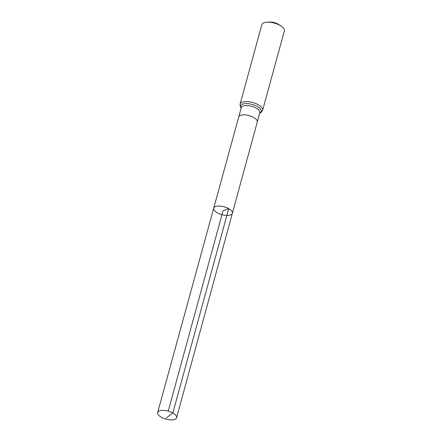 <?xml version="1.0" encoding="UTF-8"?>
<svg xmlns="http://www.w3.org/2000/svg" width="442" height="442" viewBox="0 0 442 442"><rect width="100%" height="100%" fill="white"/><g stroke="black" fill="none" stroke-linecap="round" stroke-linejoin="round"><path stroke-width="0.66" d="M213.707 208.193L238.724 116.986A9.608 4.061 15.3 0 1 238.724 116.986A9.608 4.061 15.3 0 1 244.327 114.865A9.608 4.061 15.3 0 1 253.62 117.439A9.608 4.061 15.3 0 1 257.266 122.058L232.37 213.304A9.674 4.088 -164.7 0 0 228.702 208.646A9.674 4.088 -164.7 0 0 219.348 206.06A9.674 4.088 -164.7 0 0 213.707 208.193A9.674 4.088 -164.7 0 0 221.961 214.696A9.674 4.088 -164.7 0 0 232.37 213.304A9.674 4.088 -164.7 0 0 228.702 208.646A9.674 4.088 -164.7 0 0 219.348 206.06A9.674 4.088 -164.7 0 0 213.707 208.193L157.65 412.546A9.818 4.149 -164.7 0 0 161.374 417.27A9.818 4.149 -164.7 0 0 170.877 419.9A9.818 4.149 -164.7 0 0 176.596 417.729A9.818 4.149 -164.7 0 0 172.877 413.005A9.818 4.149 -164.7 0 0 163.374 410.375A9.818 4.149 -164.7 0 0 157.65 412.546M240.072 104.174A11.691 4.939 -164.7 0 1 246.885 101.594A11.691 4.939 -164.7 0 1 258.194 104.721A11.691 4.939 -164.7 0 1 262.625 110.345L284.35 30.946A11.691 4.939 -164.7 0 0 280.775 25.829L278.338 24.282A7.017 2.967 -164.7 0 0 277.825 23.979A7.017 2.967 -164.7 0 0 270.36 22.1L267.476 22.194A11.691 4.939 -164.7 0 0 261.797 24.774L240.072 104.174L240.332 106.881L241.133 108.185M280.775 25.829A11.691 4.939 -164.7 0 0 279.919 25.321A11.691 4.939 -164.7 0 0 267.476 22.194M168.22 411.137L223.039 210.751L228.702 208.646L172.877 413.005L166.352 417.95M257.266 122.058A9.608 4.061 15.3 0 1 257.261 122.058L259.819 112.727A9.608 4.061 15.3 0 0 256.178 108.102A9.608 4.061 15.3 0 0 246.879 105.533A9.608 4.061 15.3 0 0 241.277 107.655L238.724 116.992M259.703 113.135A10.652 4.503 -164.7 0 0 257.183 106.411A10.652 4.503 -164.7 0 0 244.879 103.627A10.652 4.503 -164.7 0 0 241.166 108.063M262.625 110.345L261.029 112.544L259.675 113.257M232.37 213.304L176.596 417.729"/></g></svg>
